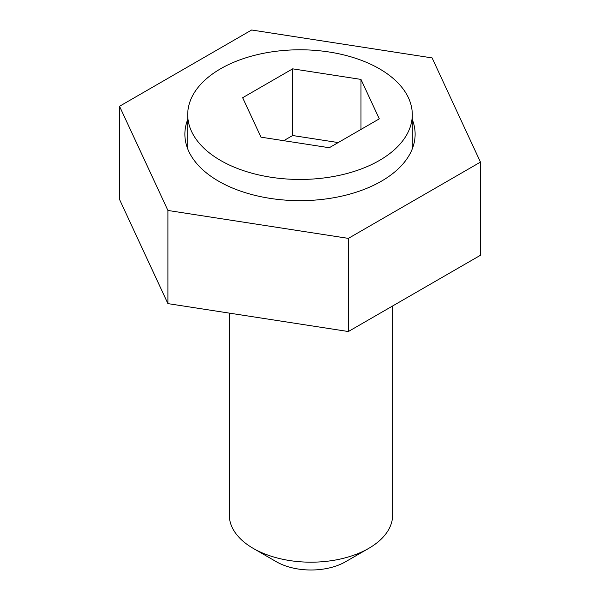 <?xml version="1.0" encoding="UTF-8"?>
<svg xmlns="http://www.w3.org/2000/svg" width="600" height="600" viewBox="0 0 600 600"><rect width="100%" height="100%" fill="white"/><g stroke="black" fill="none" stroke-linecap="round" stroke-linejoin="round"><path stroke-width="0.9" d="M412.29 119.535A115.125 66.465 180 0 1 415.125 134.19A115.125 66.465 180 0 1 344.055 195.6A115.125 66.465 180 0 1 218.595 181.185A115.125 66.465 180 0 1 184.875 134.19A115.125 66.465 180 0 1 187.71 119.535M119.535 106.275L167.895 210.458L348.353 238.38L480.465 162.105L432.105 57.915L251.647 30L119.535 106.275L119.535 199.425L167.895 303.615L348.353 331.53L480.465 255.263L480.465 162.105M167.895 210.458L167.895 303.615M348.353 238.38L348.353 331.53M368.722 548.377L345.623 561.713A48.998 28.29 180 0 1 276.322 561.713L253.222 548.377A81.668 47.152 0 0 0 368.722 548.377A81.668 47.152 0 0 0 392.64 515.04L392.64 305.962M379.403 68.775A112.29 64.83 180 0 1 412.29 114.615A112.29 64.83 180 0 1 342.975 174.517A112.29 64.83 180 0 1 220.597 160.462A112.29 64.83 180 0 1 187.71 114.615A112.29 64.83 180 0 1 257.025 54.72A112.29 64.83 180 0 1 379.403 68.775M260.962 137.16L329.28 147.727L379.29 118.852L360.983 79.41L292.665 68.843L242.655 97.718L260.962 137.16M338.212 142.567L292.665 135.525L283.733 140.678M292.665 135.525L292.665 68.843M360.983 129.42L360.983 79.41M229.305 313.118L229.305 515.04A81.668 47.152 0 0 0 253.222 548.377L276.322 561.713M412.29 114.615L412.29 148.845M187.71 114.615L187.71 148.845"/></g></svg>
